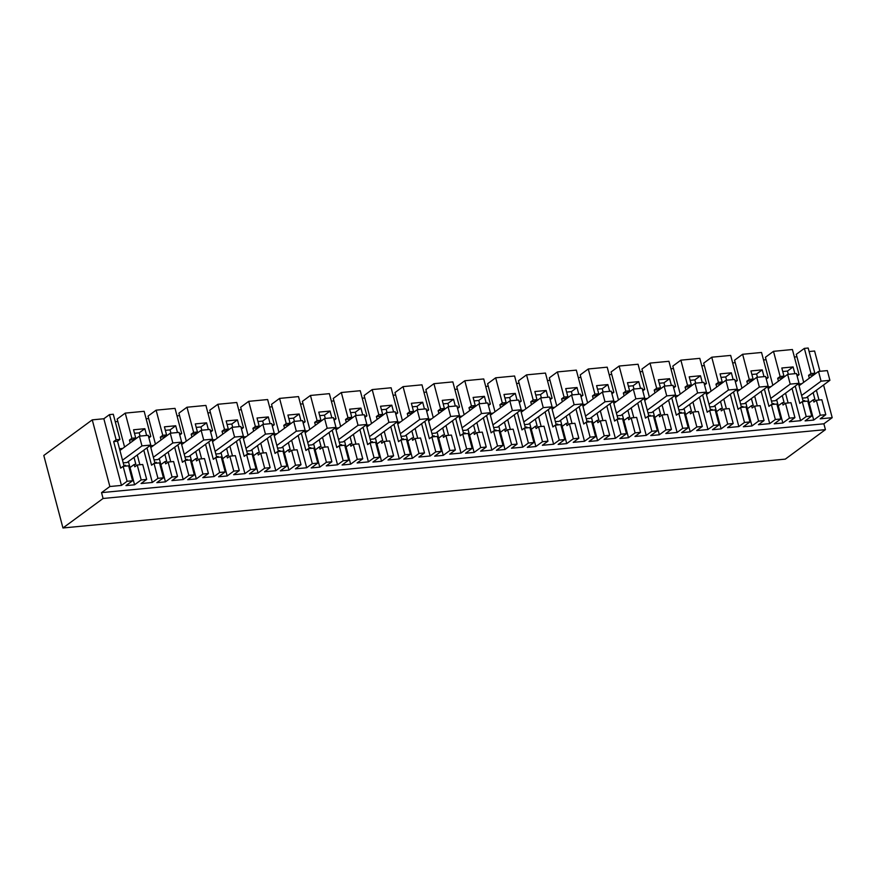 <?xml version="1.0" encoding="UTF-8"?>
<svg xmlns="http://www.w3.org/2000/svg" width="876" height="876" viewBox="0 0 876 876"><rect width="100%" height="100%" fill="white"/><g stroke="black" fill="none" stroke-linecap="round" stroke-linejoin="round"><path stroke-width="1.31" d="M814.822 373.176L808.176 348.024L804.365 348.396L811.001 373.537L814.822 373.176L812.38 374.972L812.589 375.793M811.001 373.537L808.559 375.344L812.38 374.972M825.422 429.634L785.29 459.134L62.952 527.976L43.8 455.476L92.254 419.856L103.85 418.75L109.478 414.611L116.125 439.763L113.672 441.559L120.691 468.145L123.144 466.339L127.086 481.274L132.583 480.749L125.969 485.611L134.576 484.789L141.178 479.928L146.675 479.413L141.047 483.541L152.325 482.468L157.954 478.329L163.451 477.814L156.837 482.665L165.444 481.844L172.046 476.993L177.543 476.467L171.915 480.606L183.194 479.533L188.822 475.394L194.319 474.869L187.716 479.72L196.312 478.909L202.914 474.047L208.411 473.522L202.783 477.661L214.062 476.588L219.69 472.449L225.187 471.923L218.584 476.785L227.18 475.964L233.782 471.102L239.279 470.587L233.651 474.715L244.93 473.642L250.558 469.503L256.055 468.988L249.452 473.839L258.048 473.018L264.651 468.167L270.147 467.642L264.519 471.781L275.809 470.708L281.437 466.569L286.923 466.043L280.32 470.894L288.916 470.084L295.53 465.222L301.015 464.696L295.387 468.835L306.677 467.762L312.305 463.623L317.791 463.097L311.188 467.959L319.784 467.138L326.398 462.276L331.884 461.761L326.255 465.89L337.545 464.817L343.173 460.677L348.659 460.163L342.056 465.014L350.652 464.192L357.266 459.342L362.752 458.816L357.123 462.955L368.413 461.882L374.041 457.743L379.527 457.217L372.924 462.068L381.52 461.258L388.134 456.396L393.62 455.87L388.002 460.01L399.281 458.936L404.909 454.797L410.406 454.272L403.792 459.134L412.399 458.312L419.002 453.45L424.499 452.936L418.87 457.064L430.149 455.991L435.777 451.852L441.274 451.337L434.66 456.188L443.267 455.367L449.87 450.516L455.367 449.99L449.738 454.129L461.017 453.056L466.645 448.917L472.142 448.392L465.528 453.242L474.135 452.432L480.738 447.57L486.235 447.045L480.606 451.184L491.885 450.111L497.513 445.972L503.01 445.446L496.407 450.308L505.003 449.487L511.606 444.625L517.103 444.11L511.475 448.238L522.753 447.165L528.381 443.026L533.878 442.511L527.275 447.362L535.871 446.541L542.474 441.69L547.971 441.165L542.343 445.304L553.621 444.231L559.249 440.091L564.746 439.566L558.143 444.417L566.739 443.606L573.342 438.745L578.839 438.219L573.211 442.358L584.5 441.285L590.117 437.146L595.614 436.62L589.011 441.482L597.607 440.661L604.21 435.799L609.707 435.284L604.079 439.413L615.368 438.339L620.996 434.2L626.482 433.686L619.88 438.537L628.475 437.715L635.089 432.864L640.575 432.339L634.947 436.478L646.236 435.405L651.864 431.266L657.35 430.74L650.748 435.591L659.343 434.781L665.957 429.919L671.443 429.393L665.815 433.532L677.104 432.459L682.732 428.32L688.218 427.795L681.616 432.656L690.211 431.835L696.825 426.973L702.311 426.459L696.683 430.587L707.972 429.514L713.601 425.375L719.097 424.86L712.484 429.711L721.079 428.89L727.693 424.039L733.19 423.513L727.562 427.652L738.84 426.579L744.469 422.44L749.965 421.914L743.352 426.765L751.958 425.955L758.561 421.093L764.058 420.568L758.43 424.707L769.708 423.634L775.337 419.495L780.834 418.969L774.22 423.831L782.826 423.009L789.429 418.148L794.926 417.633L789.298 421.761L800.576 420.688L806.205 416.549L811.702 416.034L805.088 420.885L813.695 420.064L820.297 415.213L816.355 400.277L821.841 399.752L825.794 414.687L820.166 418.827L832.2 417.677L823.878 423.798L825.422 429.634L103.083 498.477L101.539 492.63L823.878 423.798M816.41 390.247L818.994 400.025M796.821 374.895L799.054 374.676L792.408 349.524L773.497 351.331L765.427 357.266L772.829 385.265M796.952 356.773L794.39 357.025M804.365 348.396L796.295 354.32L803.697 382.33M809.106 351.539L814.592 351.013L819.947 371.304M116.125 439.763L119.935 439.402L113.289 414.249L109.478 414.611M117.822 421.498L115.271 421.739M148.57 436.675L150.803 436.456L144.157 411.304L125.246 413.111L117.176 419.035L124.578 447.045M148.701 418.553L146.139 418.794M179.438 433.73L181.671 433.521L175.036 408.369L156.114 410.165L148.044 416.1L155.446 444.11M179.569 415.618L177.007 415.859M210.306 430.784L212.55 430.576L205.904 405.424L186.982 407.23L178.912 413.154L186.314 441.165M210.437 412.673L207.875 412.914M241.174 427.849L243.418 427.63L236.772 402.478L217.85 404.285L209.78 410.209L217.182 438.219M241.305 409.727L238.743 409.968M272.042 424.904L274.287 424.696L267.64 399.544L248.718 401.339L240.659 407.274L248.05 435.284M272.173 406.793L269.622 407.033M302.91 421.958L305.155 421.75L298.508 396.598L279.586 398.405L271.527 404.329L278.918 432.339M303.041 403.847L300.49 404.088M333.778 419.024L336.023 418.805L329.376 393.652L310.454 395.459L302.395 401.383L309.797 429.393M333.909 400.901L331.358 401.153M364.646 416.078L366.891 415.87L360.244 390.718L341.322 392.514L333.263 398.449L340.665 426.459M364.777 397.967L362.226 398.208M395.514 413.133L397.759 412.925L391.112 387.772L372.19 389.579L364.131 395.503L371.534 423.513M395.645 395.021L393.094 395.262M426.382 410.198L428.627 409.979L421.98 384.827L403.059 386.634L394.999 392.558L402.402 420.568M426.513 392.076L423.962 392.328M457.261 407.252L459.495 407.044L452.848 381.892L433.938 383.688L425.867 389.623L433.27 417.633M457.392 389.141L454.83 389.382M488.129 404.318L490.363 404.099L483.727 378.947L464.806 380.753L456.735 386.677L464.138 414.687M488.26 386.196L485.698 386.436M518.997 401.372L521.231 401.153L514.595 376.001L495.674 377.808L487.603 383.732L495.006 411.742M519.129 383.25L516.566 383.502M549.865 398.427L552.11 398.219L545.463 373.066L526.542 374.862L518.472 380.797L525.874 408.807M549.997 380.315L547.434 380.556M580.733 395.492L582.978 395.273L576.331 370.121L557.41 371.928L549.34 377.852L556.742 405.862M580.865 377.37L578.313 377.611M611.601 392.547L613.846 392.328L607.199 367.175L588.278 368.982L580.219 374.906L587.61 402.916M611.733 374.424L609.181 374.676M642.469 389.601L644.714 389.393L638.067 364.241L619.146 366.037L611.087 371.971L618.489 399.982M642.601 371.49L640.049 371.731M673.337 386.666L675.582 386.447L668.935 361.295L650.014 363.102L641.955 369.026L649.357 397.036M673.469 368.544L670.917 368.785M704.205 383.721L706.45 383.502L699.804 358.35L680.882 360.156L672.823 366.091L680.225 394.09M704.337 365.599L701.785 365.85M735.073 380.775L737.318 380.567L730.672 355.415L711.75 357.211L703.691 363.146L711.093 391.156M735.205 362.664L732.654 362.905M765.952 377.841L768.186 377.622L761.54 352.47L742.618 354.276L734.559 360.2L741.961 388.21M766.073 359.718L763.522 359.959M807.519 396.784L809.117 402.829M808.559 375.344L809.314 378.202M813.136 392.656L814.976 399.609L813.3 399.763L813.903 402.073L816.355 400.277M820.297 415.213L825.794 414.687M127.086 481.274L121.457 485.413L109.861 486.519L101.539 492.63M823.56 384.991L832.2 417.677M773.497 351.331L780.133 376.483L783.954 376.122L781.808 367.997L793.098 366.924L794.882 373.691M799.054 374.676L797.138 376.1M798.507 383.655L803.018 400.748L804.694 400.584L804.902 401.372M92.254 419.856L109.861 486.519M62.952 527.976L103.083 498.477M103.85 418.75L121.457 485.413M119.935 439.402L117.493 441.197L123.899 465.463L125.575 465.309L125.783 466.087M125.246 413.111L131.882 438.263L129.44 440.059L130.196 442.917M128.4 461.51L129.998 467.543M134.017 457.381L135.846 464.324L134.181 464.488L134.784 466.798L137.236 465.003L142.722 464.477L146.675 479.413M131.882 438.263L135.703 437.901L133.262 439.697L133.47 440.508M146.631 435.471L144.847 428.703L133.557 429.777L135.703 437.901M150.803 436.456L148.887 437.869M150.256 445.435L154.767 462.528L156.443 462.364L156.651 463.152M156.114 410.165L162.761 435.317L160.308 437.124L161.064 439.982M159.268 458.564L160.866 464.608M164.885 454.436L166.725 461.389L165.049 461.542L165.652 463.853L168.104 462.057L173.601 461.532L177.543 476.467M162.761 435.317L166.571 434.956L164.425 426.831L175.715 425.758L177.499 432.525M181.671 433.521L179.755 434.934M181.124 442.5L185.635 459.582L187.311 459.418L187.519 460.207M186.982 407.23L193.629 432.383L191.176 434.178L191.932 437.036M190.136 455.619L191.734 461.663L195.917 458.597L196.52 460.918L198.972 459.112L204.469 458.586L208.411 473.522M195.753 451.49L197.593 458.444L195.917 458.597M193.629 432.383L197.439 432.01L195.293 423.896L206.583 422.823L208.368 429.59M212.55 430.576L210.623 431.988M211.992 439.555L216.514 456.637L218.179 456.484L218.387 457.261M217.85 404.285L224.497 429.437L222.044 431.233L222.8 434.091M221.004 452.684L222.603 458.717L226.785 455.662L227.399 457.973L229.84 456.177L235.337 455.651L239.279 470.587M226.621 448.556L228.461 455.498L226.785 455.662M224.497 429.437L228.308 429.076L226.161 420.951L237.451 419.878L239.236 426.645M243.418 427.63L241.491 429.043M242.86 436.609L247.382 453.702L249.058 453.538L249.255 454.326M248.718 401.339L255.365 426.492L252.912 428.298L253.668 431.156M251.872 449.738L253.471 455.783L257.654 452.717L258.267 455.027L260.709 453.231L266.205 452.706L270.147 467.642M257.489 445.61L259.329 452.563L257.654 452.717M255.365 426.492L259.186 426.13L257.04 418.005L268.319 416.932L270.104 423.699M274.287 424.696L272.359 426.108M273.728 433.675L278.25 450.757L279.926 450.592L280.134 451.381M279.586 398.405L286.233 423.557L283.78 425.353L284.536 428.211M282.74 446.793L284.339 452.837M288.357 442.665L290.197 449.618L288.522 449.782L289.135 452.093L291.577 450.286L297.074 449.76L301.015 464.696M286.233 423.557L290.055 423.185L287.908 415.071L299.187 413.998L300.972 420.765M305.155 421.75L303.227 423.163M304.607 430.729L309.118 447.811L310.794 447.658L311.002 448.435M310.454 395.459L317.101 420.611L314.659 422.407L315.404 425.265M313.608 443.858L315.207 449.892M319.225 439.73L321.065 446.672L319.39 446.837L320.003 449.147L322.445 447.351L327.942 446.826L331.884 461.761M317.101 420.611L320.923 420.25L318.776 412.125L330.055 411.052L331.851 417.819M336.023 418.805L334.095 420.228M335.475 427.784L339.987 444.877L341.662 444.712L341.87 445.501M341.322 392.514L347.969 417.666L345.527 419.473L346.283 422.331M344.476 440.913L346.075 446.957M350.093 436.785L351.933 443.738L350.258 443.891L350.871 446.202L353.313 444.406L358.81 443.88L362.752 458.816M347.969 417.666L351.791 417.305L349.644 409.18L360.923 408.106L362.719 414.874M366.891 415.87L364.964 417.283M366.343 424.849L370.855 441.931L372.53 441.767L372.738 442.555M372.19 389.579L378.837 414.731L376.395 416.527L377.151 419.385M375.355 437.967L376.943 444.012L381.126 440.956L381.739 443.267L384.192 441.46L389.678 440.935L393.62 455.87M380.972 433.839L382.801 440.792L381.126 440.956M378.837 414.731L382.659 414.359L380.512 406.245L391.791 405.172L393.587 411.939M397.759 412.925L395.832 414.337M397.211 421.904L401.723 438.985L403.398 438.832L403.606 439.61M403.059 386.634L409.705 411.786L407.263 413.582L408.019 416.439M406.223 435.033L407.811 441.066L411.994 438.011L412.607 440.321L415.06 438.526L420.546 438L424.499 452.936M411.84 430.904L413.669 437.847L411.994 438.011M409.705 411.786L413.527 411.424L411.381 403.299L422.67 402.226L424.455 408.993M428.627 409.979L426.7 411.402M428.079 418.958L432.591 436.051L434.266 435.887L434.474 436.675M433.938 383.688L440.573 408.84L438.131 410.647L438.887 413.505M437.091 432.087L438.69 438.131L442.862 435.065L443.475 437.376L445.928 435.58L451.414 435.054L455.367 449.99M442.709 427.959L444.537 434.912L442.862 435.065M440.573 408.84L444.395 408.479L442.249 400.354L453.538 399.281L455.323 406.048M459.495 407.044L457.579 408.457M458.947 416.023L463.459 433.105L465.134 432.941L465.342 433.73M464.806 380.753L471.441 405.906L468.999 407.701L469.755 410.559M467.959 429.141L469.558 435.186M473.577 425.013L475.405 431.967L473.741 432.131L474.343 434.441L476.796 432.635L482.282 432.12L486.235 447.045M471.441 405.906L475.263 405.533L473.117 397.419L484.406 396.346L486.191 403.113M490.363 404.099L488.447 405.511M489.815 413.078L494.327 430.16L496.002 430.006L496.21 430.784M495.674 377.808L502.32 402.96L499.868 404.756L500.623 407.614M498.827 426.207L500.426 432.24M504.445 422.079L506.284 429.021L504.609 429.185L505.211 431.496L507.664 429.7L513.161 429.174L517.103 444.11M502.32 402.96L506.131 402.599L503.985 394.474L515.274 393.401L517.059 400.168M521.231 401.153L519.315 402.577M520.683 410.132L525.195 427.225L526.87 427.061L527.078 427.849M526.542 374.862L533.188 400.014L530.736 401.821L531.491 404.679M529.695 423.261L531.294 429.306L535.477 426.24L536.09 428.55L538.532 426.754L544.029 426.229L547.971 441.165M535.313 419.133L537.152 426.086L535.477 426.24M533.188 400.014L536.999 399.653L534.853 391.528L546.142 390.455L547.927 397.222M552.11 398.219L550.183 399.631M551.551 407.198L556.074 424.28L557.749 424.115L557.946 424.904M557.41 371.928L564.056 397.08L561.604 398.876L562.359 401.734M560.563 420.316L562.162 426.36L566.345 423.305L566.958 425.616L569.4 423.809L574.897 423.294L578.839 438.219M566.181 416.188L568.02 423.141L566.345 423.305M564.056 397.08L567.867 396.708L565.732 388.594L577.01 387.52L578.795 394.288M582.978 395.273L581.051 396.686M582.42 404.252L586.942 421.334L588.617 421.181L588.825 421.958M588.278 368.982L594.924 394.134L592.472 395.93L593.227 398.788M591.431 417.381L593.03 423.415L597.213 420.36L597.826 422.67L600.268 420.874L605.765 420.349L609.707 435.284M597.049 413.253L598.888 420.195L597.213 420.36M594.924 394.134L598.746 393.773L596.6 385.648L607.878 384.575L609.663 391.342M613.846 392.328L611.919 393.751M613.288 401.307L617.81 418.399L619.485 418.235L619.693 419.024M619.146 366.037L625.793 391.189L623.34 392.995L624.095 395.853M622.299 414.436L623.898 420.48M627.917 410.307L629.756 417.261L628.081 417.414L628.694 419.724L631.136 417.929L636.633 417.403L640.575 432.339M625.793 391.189L629.614 390.827L627.468 382.702L638.746 381.629L640.531 388.397M644.714 389.393L642.787 390.805M644.167 398.372L648.678 415.454L650.353 415.29L650.561 416.078M650.014 363.102L656.661 388.254L654.219 390.05L654.974 392.908M653.168 411.49L654.766 417.534M658.785 407.362L660.624 414.315L658.949 414.479L659.562 416.79L662.004 414.983L667.501 414.468L671.443 429.393M656.661 388.254L660.482 387.882L658.336 379.768L669.614 378.695L671.41 385.462M675.582 386.447L673.655 387.86M675.035 395.426L679.546 412.508L681.221 412.355L681.429 413.133M680.882 360.156L687.529 385.309L685.087 387.104L685.842 389.962M684.047 408.555L685.634 414.589L689.817 411.534L690.43 413.844L692.872 412.048L698.369 411.523L702.311 426.459M689.653 404.427L691.492 411.37L689.817 411.534M687.529 385.309L691.35 384.947L689.204 376.822L700.482 375.749L702.278 382.516M706.45 383.502L704.523 384.925M705.903 392.481L710.414 409.574L712.089 409.41L712.298 410.198M711.75 357.211L718.397 382.363L715.955 384.17L716.71 387.028M714.915 405.61L716.502 411.654L720.685 408.588L721.298 410.899L723.751 409.103L729.237 408.577L733.19 423.513M720.532 401.482L722.361 408.435L720.685 408.588M718.397 382.363L722.218 382.002L720.072 373.877L731.351 372.804L733.146 379.571M737.318 380.567L735.391 381.98M736.771 389.546L741.282 406.628L742.957 406.464L743.166 407.252M742.618 354.276L749.265 379.428L746.823 381.224L747.578 384.082M745.783 402.664L747.37 408.709L751.553 405.654L752.166 407.964L754.619 406.157L760.105 405.643L764.058 420.568M751.4 398.536L753.229 405.489L751.553 405.654M749.265 379.428L753.086 379.056L750.94 370.942L762.23 369.869L764.014 376.636M768.186 377.622L766.259 379.034M767.639 386.601L772.15 403.683L773.826 403.529L774.034 404.307M776.651 399.73L778.249 405.763L782.421 402.708L783.034 405.019L785.487 403.223L790.973 402.697L794.926 417.633M780.133 376.483L777.691 378.279L778.446 381.137M782.268 395.602L784.097 402.544L782.421 402.708M801.803 383.721L798.605 384.027M799.054 385.736L818.512 371.446L827.327 370.603L829.9 380.326L806.172 397.77L802.328 398.142M813.695 420.064L809.139 402.829L808.23 402.905M809.139 402.829L813.3 399.763M152.325 482.468L143.795 450.187M140.072 436.095L139.218 432.843L144.847 428.703M134.488 433.291L139.218 432.843M137.291 454.972L139.875 464.751M141.178 479.928L137.236 465.003M134.576 484.789L130.02 467.543L134.181 464.488M130.02 467.543L129.111 467.631M132.583 480.749L128.63 465.813L123.144 466.339M811.702 416.034L807.76 401.099L802.263 401.624L799.81 403.42L795.233 386.064M806.205 416.549L802.263 401.624M788.323 374.315L787.469 371.063L793.098 366.924M800.576 420.688L792.046 388.407M782.739 371.512L787.469 371.063M783.954 376.122L781.512 377.917L781.72 378.728M785.542 393.193L788.126 402.971M789.429 418.148L785.487 403.223M782.826 423.009L778.271 405.763L777.362 405.851M780.834 418.969L776.881 404.044L771.395 404.559L768.942 406.365L764.365 389.01M775.337 419.495L771.395 404.559M757.455 377.26L756.601 373.997L762.23 369.869M769.708 423.634L761.178 391.353M751.871 374.457L756.601 373.997M753.086 379.056L750.644 380.863L750.852 381.673M754.674 396.127L757.258 405.906M758.561 421.093L754.619 406.157M751.958 425.955L747.392 408.709L746.494 408.796M749.965 421.914L746.013 406.979L740.527 407.504L738.074 409.3L733.497 391.955M744.469 422.44L740.527 407.504M726.587 380.206L725.722 376.943L731.351 372.804M738.84 426.579L730.31 394.288M721.003 377.392L725.722 376.943M722.218 382.002L719.765 383.798L719.984 384.619M723.806 399.073L726.39 408.851M727.693 424.039L723.751 409.103M721.079 428.89L716.524 411.643L715.626 411.731M719.097 424.86L715.144 409.924L709.659 410.45L707.206 412.246L702.618 394.89M713.601 425.375L709.659 410.45M695.719 383.14L694.854 379.888L700.482 375.749M707.972 429.514L699.442 397.233M690.135 380.337L694.854 379.888M691.35 384.947L688.897 386.743L689.116 387.553M692.938 402.018L695.522 411.797M696.825 426.973L692.872 412.048M690.211 431.835L685.656 414.589L684.758 414.676M688.218 427.795L684.276 412.87L678.78 413.384L676.338 415.191L671.75 397.835M682.732 428.32L678.78 413.384M664.851 386.086L663.986 382.823L669.614 378.695M677.104 432.459L668.574 400.179M659.267 383.283L663.986 382.823M660.482 387.882L658.029 389.689L658.248 390.499M662.07 404.953L664.654 414.731M665.957 429.919L662.004 414.983M659.343 434.781L654.788 417.534L658.949 414.479M654.788 417.534L653.89 417.622M657.35 430.74L653.408 415.804L647.912 416.33L645.47 418.126L640.882 400.781M651.864 431.266L647.912 416.33M633.983 389.032L633.118 385.769L638.746 381.629M646.236 435.405L637.706 403.113M628.388 386.217L633.118 385.769M629.614 390.827L627.161 392.623L627.38 393.444M631.202 407.898L633.786 417.677M635.089 432.864L631.136 417.929M628.475 437.715L623.92 420.469L628.081 417.414M623.92 420.469L623.022 420.557M626.482 433.686L622.54 418.75L617.043 419.275L614.602 421.071L610.014 403.716M620.996 434.2L617.043 419.275M603.115 391.966L602.25 388.714L607.878 384.575M615.368 438.339L606.838 406.059M597.52 389.163L602.25 388.714M598.746 393.773L596.293 395.569L596.512 396.379M600.334 410.844L602.918 420.622M604.21 435.799L600.268 420.874M597.607 440.661L593.052 423.415L592.154 423.502M595.614 436.62L591.672 421.695L586.175 422.21L583.734 424.017L579.145 406.661M590.117 437.146L586.175 422.21M572.247 394.912L571.382 391.649L577.01 387.52M584.5 441.285L575.97 409.004M566.652 392.109L571.382 391.649M567.867 396.708L565.425 398.514L565.644 399.325M569.455 413.779L572.039 423.557M573.342 438.745L569.4 423.809M566.739 443.606L562.184 426.36L561.275 426.448M564.746 439.566L560.804 424.63L555.307 425.156L552.865 426.951L548.277 409.607M559.249 440.091L555.307 425.156M541.368 397.857L540.514 394.594L546.142 390.455M553.621 444.231L545.091 411.939M535.784 395.043L540.514 394.594M536.999 399.653L534.557 401.449L534.776 402.27M538.587 416.724L541.171 426.502M542.474 441.69L538.532 426.754M535.871 446.541L531.316 429.295L530.407 429.382M533.878 442.511L529.936 427.576L524.439 428.101L521.997 429.897L517.409 412.541M528.381 443.026L524.439 428.101M510.5 400.792L509.646 397.54L515.274 393.401M522.753 447.165L514.223 414.885M504.915 397.989L509.646 397.54M506.131 402.599L503.689 404.394L503.897 405.205M507.719 419.67L510.303 429.448M511.606 444.625L507.664 429.7M505.003 449.487L500.448 432.24L504.609 429.185M500.448 432.24L499.539 432.328M503.01 445.446L499.068 430.51L493.571 431.036L491.118 432.843L486.541 415.487M497.513 445.972L493.571 431.036M479.632 403.737L478.778 400.474L484.406 396.346M491.885 450.111L483.355 417.83M474.047 400.934L478.778 400.474M475.263 405.533L472.821 407.34L473.029 408.15M476.851 422.604L479.435 432.383M480.738 447.57L476.796 432.635M474.135 452.432L469.58 435.186L473.741 432.131M469.58 435.186L468.671 435.273M472.142 448.392L468.189 433.456L462.703 433.981L460.25 435.777L455.673 418.432M466.645 448.917L462.703 433.981M448.764 406.683L447.91 403.42L453.538 399.281M461.017 453.056L452.487 420.765M443.179 403.869L447.91 403.42M444.395 408.479L441.953 410.275L442.161 411.096M445.983 425.55L448.567 435.328M449.87 450.516L445.928 435.58M443.267 455.367L438.712 438.12L437.803 438.208M441.274 451.337L437.321 436.401L431.835 436.927L429.382 438.723L424.805 421.367M435.777 451.852L431.835 436.927M417.896 409.618L417.042 406.365L422.67 402.226M430.149 455.991L421.619 423.71M412.311 406.814L417.042 406.365M413.527 411.424L411.085 413.22L411.293 414.03M415.115 428.495L417.699 438.274M419.002 453.45L415.06 438.526M412.399 458.312L407.833 441.066L406.935 441.154M410.406 454.272L406.453 439.336L400.967 439.861L398.514 441.668L393.926 424.312M404.909 454.797L400.967 439.861M387.028 412.563L386.163 409.3L391.791 405.172M399.281 458.936L390.751 426.656M381.443 409.76L386.163 409.3M382.659 414.359L380.206 416.166L380.425 416.976M384.246 431.43L386.831 441.208M388.134 456.396L384.192 441.46M381.52 461.258L376.965 444.012L376.067 444.099M379.527 457.217L375.585 442.281L370.099 442.807L367.646 444.603L363.058 427.258M374.041 457.743L370.099 442.807M356.16 415.509L355.295 412.246L360.923 408.106M368.413 461.882L359.883 429.59M350.575 412.695L355.295 412.246M351.791 417.305L349.338 419.1L349.557 419.922M353.378 434.376L355.963 444.154M357.266 459.342L353.313 444.406M350.652 464.192L346.097 446.946L350.258 443.891M346.097 446.946L345.199 447.034M348.659 460.163L344.717 445.227L339.22 445.753L336.778 447.548L332.19 430.193M343.173 460.677L339.22 445.753M325.292 418.443L324.427 415.191L330.055 411.052M337.545 464.817L329.015 432.536M319.707 415.64L324.427 415.191M320.923 420.25L318.47 422.046L318.689 422.856M322.51 437.321L325.095 447.099M326.398 462.276L322.445 447.351M319.784 467.138L315.229 449.892L319.39 446.837M315.229 449.892L314.331 449.979M317.791 463.097L313.849 448.162L308.352 448.687L305.91 450.494L301.322 433.138M312.305 463.623L308.352 448.687M294.424 421.389L293.559 418.126L299.187 413.998M306.677 467.762L298.147 435.471M288.828 418.586L293.559 418.126M290.055 423.185L287.602 424.991L287.821 425.802M291.642 440.256L294.226 450.034M295.53 465.222L291.577 450.286M288.916 470.084L284.361 452.837L288.522 449.782M284.361 452.837L283.463 452.925M286.923 466.043L282.981 451.107L277.484 451.633L275.042 453.429L270.454 436.084M281.437 466.569L277.484 451.633M263.556 424.323L262.69 421.071L268.319 416.932M275.809 470.708L267.279 438.416M257.96 421.52L262.69 421.071M259.186 426.13L256.734 427.926L256.953 428.747M260.774 443.201L263.347 452.98M264.651 468.167L260.709 453.231M258.048 473.018L253.493 455.772L252.595 455.859M256.055 468.988L252.113 454.053L246.616 454.578L244.174 456.374L239.586 439.018M250.558 469.503L246.616 454.578M232.688 427.269L231.822 424.017L237.451 419.878M244.93 473.642L236.4 441.362M227.092 424.466L231.822 424.017M228.308 429.076L225.866 430.872L226.085 431.682M229.895 446.147L232.479 455.925M233.782 471.102L229.84 456.177M227.18 475.964L222.624 458.717L221.716 458.805M225.187 471.923L221.245 456.987L215.748 457.513L213.306 459.32L208.718 441.964M219.69 472.449L215.748 457.513M201.809 430.215L200.954 426.951L206.583 422.823M214.062 476.588L205.531 444.296M196.224 427.411L200.954 426.951M197.439 432.01L194.998 433.817L195.206 434.627M199.027 449.081L201.611 458.86M202.914 474.047L198.972 459.112M196.312 478.909L191.756 461.663L190.848 461.751M194.319 474.869L190.377 459.933L184.88 460.458L182.427 462.254L177.85 444.909M188.822 475.394L184.88 460.458M170.94 433.149L170.086 429.897L175.715 425.758M183.194 479.533L174.663 447.242M165.356 430.346L170.086 429.897M166.571 434.956L164.13 436.752L164.338 437.573M168.159 452.027L170.743 461.805M172.046 476.993L168.104 462.057M165.444 481.844L160.888 464.598L165.049 461.542M160.888 464.598L159.98 464.685M163.451 477.814L159.509 462.878L154.012 463.404L151.559 465.2L146.982 447.844M157.954 478.329L154.012 463.404M777.691 378.279L781.512 377.917M113.672 441.559L117.493 441.197M122.684 448.446L119.486 448.753M119.935 450.461L139.393 436.16L148.208 435.317L150.781 445.052L127.053 462.495L123.209 462.856M129.44 440.059L133.262 439.697M153.552 445.501L150.354 445.807M150.803 447.516L170.262 433.215L179.076 432.383L181.65 442.106L157.921 459.55L154.077 459.922M160.308 437.124L164.13 436.752M184.42 442.555L181.222 442.862M181.671 444.581L201.13 430.28L209.944 429.437L212.518 439.172L188.789 456.604L184.956 456.976M191.176 434.178L194.998 433.817M215.288 439.621L212.091 439.927M212.55 441.635L231.998 427.335L240.812 426.492L243.386 436.226L219.657 453.669L215.825 454.031M222.044 431.233L225.866 430.872M246.156 436.675L242.959 436.982M243.418 438.69L262.866 424.389L271.68 423.557L274.254 433.281L250.536 450.724L246.693 451.096M252.912 428.298L256.734 427.926M277.024 433.73L273.827 434.036M274.287 435.755L293.734 421.455L302.548 420.611L305.122 430.346L281.404 447.789L277.561 448.151M283.78 425.353L287.602 424.991M307.892 430.795L304.695 431.101M305.155 432.81L324.602 418.509L333.428 417.666L335.99 427.4L312.272 444.844L308.429 445.205M314.659 422.407L318.47 422.046M338.76 427.849L335.574 428.156M336.023 429.864L355.47 415.563L364.296 414.731L366.858 424.455L343.14 441.898L339.297 442.27M345.527 419.473L349.338 419.1M369.628 424.915L366.442 425.21M366.891 426.93L386.338 412.629L395.164 411.786L397.737 421.52L374.008 438.964L370.165 439.325M376.395 416.527L380.206 416.166M400.507 421.969L397.31 422.276M397.759 423.984L417.206 409.683L426.032 408.84L428.605 418.575L404.876 436.018L401.033 436.379M407.263 413.582L411.085 413.22M431.375 419.024L428.178 419.33M428.627 421.038L448.074 406.738L456.9 405.906L459.473 415.629L435.744 433.072L431.901 433.445M438.131 410.647L441.953 410.275M462.243 416.089L459.046 416.385M459.495 418.104L478.953 403.803L487.768 402.96L490.341 412.695L466.612 430.138L462.769 430.499M468.999 407.701L472.821 407.34M493.111 413.144L489.914 413.45M490.363 415.158L509.821 400.858L518.636 400.014L521.209 409.749L497.48 427.192L493.648 427.554M499.868 404.756L503.689 404.394M523.979 410.198L520.782 410.505M521.231 412.213L540.689 397.923L549.504 397.08L552.077 406.803L528.348 424.247L524.516 424.619M530.736 401.821L534.557 401.449M554.847 407.263L551.65 407.559M552.11 409.278L571.557 394.977L580.372 394.134L582.945 403.869L559.227 421.312L555.384 421.674M561.604 398.876L565.425 398.514M585.715 404.318L582.518 404.624M582.978 406.333L602.425 392.032L611.24 391.189L613.813 400.923L590.096 418.367L586.252 418.728M592.472 395.93L596.293 395.569M616.584 401.372L613.386 401.679M613.846 403.387L633.293 389.097L642.119 388.254L644.681 397.978L620.964 415.421L617.12 415.793M623.34 392.995L627.161 392.623M647.452 398.438L644.265 398.733M644.714 400.452L664.161 386.152L672.987 385.309L675.549 395.043L651.832 412.486L647.988 412.848M654.219 390.05L658.029 389.689M678.32 395.492L675.133 395.799M675.582 397.507L695.029 383.206L703.855 382.363L706.428 392.098L682.7 409.541L678.856 409.902M685.087 387.104L688.897 386.743M709.199 392.547L706.001 392.853M706.45 394.561L725.897 380.272L734.723 379.428L737.296 389.152L713.568 406.595L709.724 406.968M715.955 384.17L719.765 383.798M740.067 389.612L736.869 389.908M737.318 391.627L756.765 377.326L765.591 376.483L768.164 386.217L744.436 403.661L740.592 404.022M746.823 381.224L750.644 380.863M770.935 386.666L767.737 386.973M768.186 388.681L787.644 374.38L796.459 373.537L799.032 383.272L775.304 400.715L771.46 401.077M801.628 395.47L821.075 381.17L818.512 371.446M829.9 380.326L821.075 381.17M770.76 398.416L790.207 384.115L787.644 374.38M799.032 383.272L790.207 384.115M739.892 401.35L759.339 387.061L756.765 377.326M768.164 386.217L759.339 387.061M709.023 404.296L728.471 389.995L725.897 380.272M737.296 389.152L728.471 389.995M678.155 407.241L697.603 392.941L695.029 383.206M706.428 392.098L697.603 392.941M647.287 410.176L666.735 395.886L664.161 386.152M675.549 395.043L666.735 395.886M616.419 413.122L635.867 398.821L633.293 389.097M644.681 397.978L635.867 398.821M585.54 416.067L604.998 401.766L602.425 392.032M613.813 400.923L604.998 401.766M554.672 419.002L574.13 404.712L571.557 394.977M582.945 403.869L574.13 404.712M523.804 421.947L543.262 407.647L540.689 397.923M552.077 406.803L543.262 407.647M492.936 424.893L512.383 410.592L509.821 400.858M521.209 409.749L512.383 410.592M462.068 427.827L481.515 413.538L478.953 403.803M490.341 412.695L481.515 413.538M431.2 430.773L450.647 416.472L448.074 406.738M459.473 415.629L450.647 416.472M400.332 433.719L419.779 419.418L417.206 409.683M428.605 418.575L419.779 419.418M369.464 436.653L388.911 422.363L386.338 412.629M397.737 421.52L388.911 422.363M338.596 439.599L358.043 425.298L355.47 415.563M366.858 424.455L358.043 425.298M307.728 442.544L327.175 428.244L324.602 418.509M335.99 427.4L327.175 428.244M276.849 445.479L296.307 431.189L293.734 421.455M305.122 430.346L296.307 431.189M245.981 448.424L265.439 434.124L262.866 424.389M274.254 433.281L265.439 434.124M215.113 451.37L234.571 437.069L231.998 427.335M243.386 436.226L234.571 437.069M184.245 454.305L203.703 440.015L201.13 430.28M212.518 439.172L203.703 440.015M153.377 457.25L172.824 442.949L170.262 433.215M181.65 442.106L172.824 442.949M122.509 460.196L141.956 445.895L139.393 436.16M150.781 445.052L141.956 445.895"/></g></svg>
